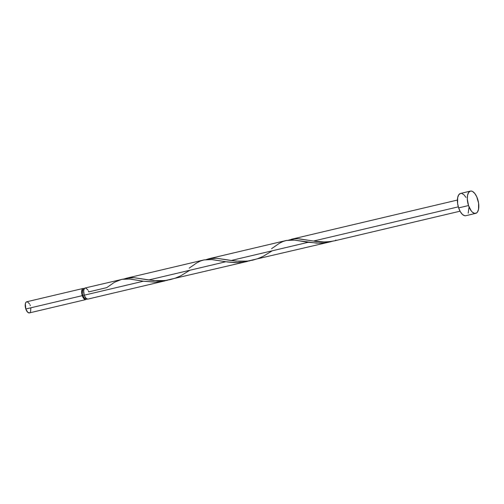 <?xml version="1.0" encoding="UTF-8"?>
<svg xmlns="http://www.w3.org/2000/svg" width="504" height="504" viewBox="0 0 504 504"><rect width="100%" height="100%" fill="white"/><g stroke="black" fill="none" stroke-linecap="round" stroke-linejoin="round"><path stroke-width="0.76" d="M85.838 299.571L86.732 298.904A5.72 2.633 -103.3 0 1 85.844 299.571L84.187 298.96L82.265 295.659L25.805 308.99A5.72 2.633 76.7 0 0 29.389 312.902L85.844 299.571A5.72 2.633 -103.3 0 1 82.265 295.659L81.661 292.408L82.02 289.693L82.751 288.653L84.307 288.635A5.72 2.633 -103.3 0 0 83.217 288.433L26.756 301.764A5.72 2.633 76.7 0 0 25.805 308.99L25.332 303.805L25.887 302.413L26.769 301.764M83.91 289.542L83.11 289.718L82.524 290.556L82.309 293.586L82.719 295.325L84.174 294.985L82.719 295.325A4.58 2.104 76.7 0 0 85.585 298.456L86.02 298.355M468.525 205.556L458.64 207.894A11.447 5.267 76.7 0 0 465.797 215.718L464.726 215.731L462.483 214.49L460.347 211.737L458.64 207.894L468.525 205.556A11.447 5.267 -103.3 0 1 470.427 191.104A11.447 5.267 -103.3 0 1 477.584 198.929A11.447 5.267 -103.3 0 1 475.688 213.381A11.447 5.267 -103.3 0 1 468.525 205.556L467.309 199.048L467.58 195.187L468.682 192.389L470.446 191.098L471.498 191.085L472.613 191.501L474.844 193.542L476.803 196.907L478.605 203.276L478.535 209.299L477.433 212.089L476.614 212.946L474.611 213.4L472.368 212.153L471.265 210.943L468.525 205.556M271.555 248.711L279.304 243.338L282.883 241.548L286.518 240.427L294.399 240.099L308.234 242.292L231.078 260.511L240.181 261.381L248.006 261.015L329.893 241.933L323.826 242.941L316.758 243.142L293.7 240.043L286.02 240.534L208.864 258.76L216.544 258.262L231.078 260.511L308.234 242.292L319.467 243.18L325.049 242.802L332.501 241.233M332.546 241.221L329.893 241.933M288.2 240.282L293.372 238.909L297.795 238.732L313.482 241.051L458.319 206.848L313.482 241.051L324.104 241.939L329.578 241.649L335.015 240.723A5.72 2.633 76.7 0 0 335.034 240.717L460.045 211.195M88.383 290.865L88.773 291.879L106.735 287.633M87.917 289.957L85.73 287.954L84.319 288.609L83.645 290.921L84.244 295.193A5.72 2.633 76.7 0 0 87.803 299.111L165.085 280.854L155.635 282.082L143.419 281.213L84.244 295.193L143.419 281.213L130.064 279.071L123.297 279.071L85.195 287.967A5.72 2.633 76.7 0 0 84.244 295.193L85.882 298.204L87.803 299.111M168.059 280.048L166.541 280.489M189.151 268.172L196.9 262.798L200.479 261.009L204.114 259.888L211.995 259.56L225.823 261.752L148.674 279.978L157.777 280.841L165.602 280.476L247.489 261.393L241.189 262.427L234.921 262.622L227.588 262.004L211.296 259.503L203.66 259.988L126.46 278.221L134.14 277.723L148.674 279.978L225.823 261.752L237.063 262.641L242.644 262.269L250.097 260.694M250.463 260.587L248.944 261.028M123.392 279.203L126.46 278.221M205.796 259.743L208.864 258.76M291.268 239.299L457.411 200.056M470.427 191.104L460.536 193.442A11.447 5.267 76.7 0 0 458.64 207.894L457.619 203.54L457.689 197.518L458.791 194.727L460.561 193.435M461.614 193.423L463.85 194.664L465.992 197.423M468.909 207.768L468.191 213.198M83.916 289.441L83.481 289.548A4.58 2.104 76.7 0 0 82.719 295.325L84.256 297.965L85.151 298.462L85.957 298.28M27.292 301.757L29.484 303.755M29.944 304.668L30.334 305.676M30.845 307.856L30.586 311.648M30.259 312.26L29.849 312.688M29.377 312.908L27.726 312.291L25.805 308.99L82.265 295.659A5.72 2.633 -103.3 0 1 83.217 288.433M288.723 240.074L295.004 238.751L299.029 238.808L313.482 241.051C320.475 242.342 327.65 242.229 335.015 240.723L335.916 240.061M272.28 250.784L263.119 256.36L257.991 258.577L252.611 260.184L247.073 261.122L235.998 261.129L216.626 258.269L212.6 258.212L206.319 259.541M189.876 270.245L180.716 275.82L175.587 278.038L170.207 279.644L164.669 280.583L153.594 280.589L134.222 277.729L130.19 277.679L123.915 279.002M106.747 287.633L114.496 282.259L121.71 279.348L129.585 279.027L143.804 281.276L154.659 282.101L160.24 281.73L167.693 280.161M475.688 213.381L465.797 215.718"/></g></svg>
